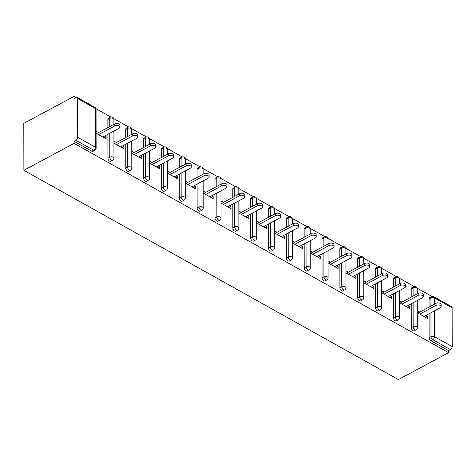 <?xml version="1.0" encoding="UTF-8"?>
<svg xmlns="http://www.w3.org/2000/svg" width="476" height="476" viewBox="0 0 476 476"><rect width="100%" height="100%" fill="white"/><g stroke="black" fill="none" stroke-linecap="round" stroke-linejoin="round"><path stroke-width="0.71" d="M432.059 296.506L417.143 288.17M414.215 286.534L399.299 278.198M396.371 276.562L381.454 268.226M378.521 266.59L363.604 258.254M360.677 256.618L345.76 248.282M342.833 246.645L327.916 238.309M324.989 236.673L310.072 228.337M307.145 226.701L292.228 218.365M289.301 216.735L274.384 208.399M271.457 206.762L256.54 198.427M253.613 196.79L238.696 188.454M235.769 186.818L220.852 178.482M217.925 176.846L203.008 168.51M200.081 166.874L185.158 158.538M182.231 156.901L167.314 148.566M164.387 146.929L149.47 138.593M146.543 136.957L131.626 128.621M128.698 126.985L113.782 118.649M110.854 117.013L95.938 108.677M73.988 96.414L73.994 98.467L75.868 97.461L73.988 96.414L23.8 123.344L23.883 170.307L398.388 379.586L448.582 352.656L74.072 143.377L23.883 170.307M77.624 98.574L77.695 137.32L95.42 147.227L95.355 108.48L77.624 98.574A2.451 1.47 -60.8 0 0 77.064 97.372A2.451 1.47 -60.8 0 0 75.868 97.461M94.825 150.333A2.451 2.451 0 0 0 96.122 148.167A2.451 1.345 -0.1 0 0 95.42 147.227A2.451 1.47 -60.8 0 1 93.671 150.226A2.451 1.434 61.8 0 0 94.825 150.333L92.957 151.338A2.451 1.434 -118.2 0 1 91.797 151.231L93.671 150.226L75.94 140.319L74.072 141.318L74.072 143.377M91.797 151.231L74.072 141.318M75.94 140.319A2.451 1.47 -60.8 0 0 77.695 137.32M434.427 310.899L434.469 336.693L452.2 346.599L452.135 307.853L434.404 297.946L434.415 304.212M96.098 133.25L106.118 138.849L106.118 136.796L104.244 137.802M106.118 136.796L104.672 135.993M98.568 132.578L96.093 131.197M448.582 352.656L448.576 350.604L430.845 340.691A2.451 1.434 -118.2 0 1 429.126 337.68L429.084 313.761M429.072 307.079L429.06 298.934A2.451 1.434 -118.2 0 1 429.614 297.732L431.488 296.726A2.451 1.434 61.8 0 0 430.929 297.928L429.06 298.934M411.216 288.962A2.451 1.434 -118.2 0 1 411.77 287.76L413.644 286.754A2.451 1.434 61.8 0 0 413.085 287.956L411.216 288.962L411.228 297.107M411.282 327.708L413.156 326.703A2.451 1.434 -118.2 0 0 414.876 329.719A2.451 1.434 61.8 0 0 416.03 329.826L414.162 330.832A2.451 1.434 -118.2 0 1 413.001 330.725A2.451 1.434 -118.2 0 1 411.282 327.708L411.24 303.795M393.372 278.99A2.451 1.434 -118.2 0 1 393.926 277.788L395.8 276.782A2.451 1.434 61.8 0 0 395.241 277.984L393.372 278.99L393.384 287.135M393.438 317.736L395.312 316.73A2.451 1.434 -118.2 0 0 397.032 319.747A2.451 1.434 61.8 0 0 398.186 319.854L396.312 320.86A2.451 1.434 -118.2 0 1 395.157 320.753A2.451 1.434 -118.2 0 1 393.438 317.736L393.396 293.823M375.528 269.017A2.451 1.434 -118.2 0 1 376.082 267.815L377.956 266.81A2.451 1.434 61.8 0 0 377.397 268.012L375.528 269.017L375.54 277.163M375.594 307.764L377.468 306.758A2.451 1.434 -118.2 0 0 379.188 309.775A2.451 1.434 61.8 0 0 380.342 309.882L378.468 310.887A2.451 1.434 -118.2 0 1 377.313 310.78A2.451 1.434 -118.2 0 1 375.594 307.764L375.552 283.851M357.678 259.045A2.451 1.434 -118.2 0 1 358.238 257.843L360.106 256.838A2.451 1.434 61.8 0 0 359.553 258.046L357.678 259.045L357.696 267.191M357.75 297.792L359.618 296.792A2.451 1.434 -118.2 0 0 361.338 299.803A2.451 1.434 61.8 0 0 362.498 299.91L360.624 300.915A2.451 1.434 -118.2 0 1 359.469 300.808A2.451 1.434 -118.2 0 1 357.75 297.792L357.708 273.878M339.834 249.073A2.451 1.434 -118.2 0 1 340.394 247.871L342.262 246.865A2.451 1.434 61.8 0 0 341.708 248.073L339.834 249.073L339.852 257.219M339.906 287.819L341.774 286.82A2.451 1.434 -118.2 0 0 343.493 289.83A2.451 1.434 61.8 0 0 344.654 289.938L342.779 290.943A2.451 1.434 -118.2 0 1 341.625 290.836A2.451 1.434 -118.2 0 1 339.906 287.819L339.864 263.906M321.99 239.101A2.451 1.434 -118.2 0 1 322.55 237.899L324.418 236.893A2.451 1.434 61.8 0 0 323.864 238.101L321.99 239.101L322.008 247.246M322.062 277.847L323.93 276.848A2.451 1.434 -118.2 0 0 325.649 279.858A2.451 1.434 61.8 0 0 326.81 279.965L324.935 280.971A2.451 1.434 -118.2 0 1 323.781 280.864A2.451 1.434 -118.2 0 1 322.062 277.847L322.02 253.934M304.146 229.135A2.451 1.434 -118.2 0 1 304.705 227.927L306.574 226.921A2.451 1.434 61.8 0 0 306.02 228.129L304.146 229.135L304.164 237.274M304.218 267.881L306.086 266.875A2.451 1.434 -118.2 0 0 307.805 269.886A2.451 1.434 61.8 0 0 308.966 269.993L307.091 270.999A2.451 1.434 -118.2 0 1 305.937 270.892A2.451 1.434 -118.2 0 1 304.218 267.881L304.176 243.962M286.302 219.162A2.451 1.434 -118.2 0 1 286.855 217.954L288.73 216.949A2.451 1.434 61.8 0 0 288.176 218.157L286.302 219.162L286.314 227.302M286.368 257.909L288.242 256.903A2.451 1.434 -118.2 0 0 289.961 259.914A2.451 1.434 61.8 0 0 291.116 260.021L289.247 261.026A2.451 1.434 -118.2 0 1 288.087 260.919A2.451 1.434 -118.2 0 1 286.368 257.909L286.326 233.99M268.458 209.19A2.451 1.434 -118.2 0 1 269.011 207.982L270.886 206.977A2.451 1.434 61.8 0 0 270.332 208.185L268.458 209.19L268.47 217.33M268.524 247.936L270.398 246.931A2.451 1.434 -118.2 0 0 272.117 249.942A2.451 1.434 61.8 0 0 273.272 250.049L271.403 251.054A2.451 1.434 -118.2 0 1 270.243 250.947A2.451 1.434 -118.2 0 1 268.524 247.936L268.482 224.017M250.614 199.218A2.451 1.434 -118.2 0 1 251.167 198.01L253.042 197.01A2.451 1.434 61.8 0 0 252.488 198.212L250.614 199.218L250.626 207.357M250.679 237.964L252.554 236.959A2.451 1.434 -118.2 0 0 254.273 239.969A2.451 1.434 61.8 0 0 255.428 240.082L253.559 241.082A2.451 1.434 -118.2 0 1 252.399 240.975A2.451 1.434 -118.2 0 1 250.679 237.964L250.638 214.045M232.77 189.246A2.451 1.434 -118.2 0 1 233.323 188.038L235.198 187.038A2.451 1.434 61.8 0 0 234.638 188.24L232.77 189.246L232.782 197.385M232.835 227.992L234.71 226.987A2.451 1.434 -118.2 0 0 236.429 229.997A2.451 1.434 61.8 0 0 237.583 230.11L235.715 231.11A2.451 1.434 -118.2 0 1 234.555 231.003A2.451 1.434 -118.2 0 1 232.835 227.992L232.794 204.073M214.926 179.274A2.451 1.434 -118.2 0 1 215.479 178.066L217.353 177.066A2.451 1.434 61.8 0 0 216.794 178.268L214.926 179.274L214.938 187.419M214.991 218.02L216.866 217.014A2.451 1.434 -118.2 0 0 218.585 220.025A2.451 1.434 61.8 0 0 219.739 220.138L217.871 221.138A2.451 1.434 -118.2 0 1 216.711 221.031A2.451 1.434 -118.2 0 1 214.991 218.02L214.95 194.101M197.082 169.301A2.451 1.434 -118.2 0 1 197.635 168.099L199.509 167.094A2.451 1.434 61.8 0 0 198.95 168.296L197.082 169.301L197.094 177.447M197.147 208.048L199.022 207.042A2.451 1.434 -118.2 0 0 200.741 210.053A2.451 1.434 61.8 0 0 201.895 210.166L200.021 211.171A2.451 1.434 -118.2 0 1 198.867 211.058A2.451 1.434 -118.2 0 1 197.147 208.048L197.106 184.129M179.238 159.329A2.451 1.434 -118.2 0 1 179.791 158.127L181.659 157.122A2.451 1.434 61.8 0 0 181.106 158.324L179.238 159.329L179.25 167.475M179.303 198.075L181.177 197.07A2.451 1.434 -118.2 0 0 182.891 200.081A2.451 1.434 61.8 0 0 184.051 200.194L182.177 201.199A2.451 1.434 -118.2 0 1 181.023 201.086A2.451 1.434 -118.2 0 1 179.303 198.075L179.262 174.156M161.388 149.357A2.451 1.434 -118.2 0 1 161.947 148.155L163.815 147.149A2.451 1.434 61.8 0 0 163.262 148.351L161.388 149.357L161.406 157.502M161.459 188.103L163.327 187.098A2.451 1.434 -118.2 0 0 165.047 190.114A2.451 1.434 61.8 0 0 166.207 190.221L164.333 191.227A2.451 1.434 -118.2 0 1 163.179 191.114A2.451 1.434 -118.2 0 1 161.459 188.103L161.418 164.184M143.544 139.385A2.451 1.434 -118.2 0 1 144.103 138.183L145.971 137.177A2.451 1.434 61.8 0 0 145.418 138.379L143.544 139.385L143.562 147.53M143.615 178.131L145.483 177.126A2.451 1.434 -118.2 0 0 147.203 180.142A2.451 1.434 61.8 0 0 148.363 180.249L146.489 181.255A2.451 1.434 -118.2 0 1 145.335 181.142A2.451 1.434 -118.2 0 1 143.615 178.131L143.573 154.212M125.7 129.412A2.451 1.434 -118.2 0 1 126.259 128.211L128.127 127.205A2.451 1.434 61.8 0 0 127.574 128.407L125.7 129.412L125.718 137.558M125.771 168.159L127.639 167.153A2.451 1.434 -118.2 0 0 129.359 170.17A2.451 1.434 61.8 0 0 130.519 170.277L128.645 171.283A2.451 1.434 -118.2 0 1 127.491 171.17A2.451 1.434 -118.2 0 1 125.771 168.159L125.729 144.24M107.856 119.44A2.451 1.434 -118.2 0 1 108.415 118.238L110.283 117.233A2.451 1.434 61.8 0 0 109.73 118.435L107.856 119.44L107.874 127.586M107.927 158.187L109.795 157.181A2.451 1.434 -118.2 0 0 111.515 160.198A2.451 1.434 61.8 0 0 112.675 160.305L110.801 161.31A2.451 1.434 -118.2 0 1 109.647 161.197A2.451 1.434 -118.2 0 1 107.927 158.187L107.885 134.268M113.942 143.222L123.962 148.821L123.962 146.769L122.522 145.965M116.412 142.55L113.937 141.17M131.787 153.195L141.806 158.794L141.806 156.741L140.366 155.938M134.256 152.522L131.781 151.142M149.631 163.167L159.65 168.766L159.65 166.713L158.21 165.91M152.1 162.495L149.625 161.114M167.475 173.139L177.5 178.738L177.494 176.685L176.055 175.882M169.944 172.467L167.469 171.08M185.319 183.111L195.344 188.71L195.339 186.657L193.899 185.848M187.788 182.439L185.313 181.053M203.163 193.077L213.189 198.682L213.183 196.63L211.743 195.82M205.632 192.411L203.163 191.025M221.007 203.05L231.033 208.655L231.027 206.602L229.587 205.793M223.476 202.383L221.007 200.997M238.851 213.022L248.877 218.627L248.871 216.574L247.431 215.765M241.32 212.355L238.851 210.969M256.695 222.994L266.721 228.599L266.715 226.546L265.275 225.737M259.17 222.322L256.695 220.941M274.539 232.966L284.565 238.571L284.559 236.512L283.119 235.709M277.014 232.294L274.539 230.914M292.389 242.939L302.409 248.543L302.409 246.485L300.963 245.681M294.858 242.266L292.383 240.886M310.233 252.911L320.253 258.516L320.253 256.457L318.813 255.654M312.702 252.238L310.227 250.858M328.077 262.883L338.097 268.482L338.097 266.429L336.657 265.626M330.546 262.211L328.071 260.83M345.921 272.855L355.941 278.454L355.941 276.401L354.501 275.598M348.39 272.183L345.915 270.802M363.765 282.827L373.791 288.426L373.785 286.373L372.345 285.57M366.234 282.155L363.759 280.775M381.609 292.8L391.635 298.398L391.629 296.346L390.189 295.542M384.078 292.127L381.603 290.747M399.453 302.772L409.479 308.371L409.473 306.318L408.033 305.515M401.922 302.099L399.453 300.719M417.297 312.744L427.323 318.343L427.317 316.29L425.877 315.487M419.767 312.072L417.297 310.691M448.576 350.604L450.451 349.598L432.72 339.691L430.845 340.691M452.2 346.599A2.451 1.47 119.2 0 1 450.451 349.598M430.947 306.074L430.929 297.928A2.451 1.345 179.9 0 1 434.404 297.946A2.451 1.47 119.2 0 0 433.844 296.744L451.575 306.657A2.451 1.47 119.2 0 1 452.135 307.853M123.962 146.769L122.088 147.774M141.806 156.741L139.932 157.746M159.65 166.713L157.776 167.719M177.494 176.685L175.62 177.691M195.339 186.657L193.464 187.663M213.183 196.63L211.308 197.635M231.027 206.602L229.152 207.607M248.871 216.574L247.002 217.58M266.715 226.546L264.846 227.546M284.559 236.512L282.69 237.518M302.409 246.485L300.534 247.49M320.253 256.457L318.379 257.462M338.097 266.429L336.223 267.435M355.941 276.401L354.067 277.407M373.785 286.373L371.911 287.379M391.629 296.346L389.755 297.351M409.473 306.318L407.599 307.323M427.317 316.29L425.443 317.296M102.804 136.999L119.006 128.3A3.029 1.66 179.9 0 0 119.916 127.116A3.029 1.66 179.9 0 0 118.06 125.593A3.029 1.66 179.9 0 0 114.775 125.938L98.568 134.631M114.775 125.938L114.77 123.885A3.029 1.66 -0.1 0 1 118.06 123.534A3.029 1.66 -0.1 0 1 119.91 125.063L119.916 127.116M114.77 123.885L96.693 133.583M120.648 146.971L136.85 138.272A3.029 1.66 179.9 0 0 137.76 137.088A3.029 1.66 179.9 0 0 135.91 135.565A3.029 1.66 179.9 0 0 132.62 135.91L116.412 144.603M132.62 135.91L132.614 133.857A3.029 1.66 -0.1 0 1 135.904 133.506A3.029 1.66 -0.1 0 1 137.76 135.035L137.76 137.088M132.614 133.857L114.537 143.556M138.492 156.943L154.694 148.244A3.029 1.66 179.9 0 0 155.604 147.06A3.029 1.66 179.9 0 0 153.754 145.531A3.029 1.66 179.9 0 0 150.464 145.882L134.262 154.575M150.464 145.882L150.458 143.829A3.029 1.66 -0.1 0 1 153.748 143.478A3.029 1.66 -0.1 0 1 155.604 145.001L155.604 147.06M150.458 143.829L132.382 153.528M156.336 166.915L172.538 158.216A3.029 1.66 179.9 0 0 173.448 157.032A3.029 1.66 179.9 0 0 171.598 155.503A3.029 1.66 179.9 0 0 168.308 155.854L152.106 164.547M168.308 155.854L168.302 153.802A3.029 1.66 -0.1 0 1 171.592 153.45A3.029 1.66 -0.1 0 1 173.448 154.974L173.448 157.032M168.302 153.802L150.226 163.5M174.18 176.882L190.382 168.189A3.029 1.66 179.9 0 0 191.292 167.005A3.029 1.66 179.9 0 0 189.442 165.475A3.029 1.66 179.9 0 0 186.152 165.826L169.95 174.519M186.152 165.826L186.146 163.768A3.029 1.66 -0.1 0 1 189.436 163.423A3.029 1.66 -0.1 0 1 191.292 164.946L191.292 167.005M186.146 163.768L168.07 173.472M192.024 186.854L208.226 178.161A3.029 1.66 179.9 0 0 209.142 176.971A3.029 1.66 179.9 0 0 207.286 175.448A3.029 1.66 179.9 0 0 203.996 175.799L187.794 184.492M203.996 175.799L203.996 173.74A3.029 1.66 -0.1 0 1 207.28 173.395A3.029 1.66 -0.1 0 1 209.137 174.918L209.142 176.971M203.996 173.74L185.914 183.444M209.868 196.826L226.076 188.133A3.029 1.66 179.9 0 0 226.987 186.943A3.029 1.66 179.9 0 0 225.13 185.42A3.029 1.66 179.9 0 0 221.84 185.771L205.638 194.464M221.84 185.771L221.84 183.712A3.029 1.66 -0.1 0 1 225.124 183.367A3.029 1.66 -0.1 0 1 226.981 184.89L226.987 186.943M221.84 183.712L203.758 193.417M227.712 206.798L243.92 198.105A3.029 1.66 179.9 0 0 244.831 196.915A3.029 1.66 179.9 0 0 242.974 195.392A3.029 1.66 179.9 0 0 239.684 195.737L223.482 204.436M239.684 195.737L239.684 193.684A3.029 1.66 -0.1 0 1 242.968 193.339A3.029 1.66 -0.1 0 1 244.825 194.862L244.831 196.915M239.684 193.684L221.608 203.389M245.556 216.77L261.764 208.077A3.029 1.66 179.9 0 0 262.675 206.887A3.029 1.66 179.9 0 0 260.818 205.364A3.029 1.66 179.9 0 0 257.528 205.709L241.326 214.408M257.528 205.709L257.528 203.657A3.029 1.66 -0.1 0 1 260.818 203.311A3.029 1.66 -0.1 0 1 262.669 204.835L262.675 206.887M257.528 203.657L239.452 213.355M263.401 226.743L279.608 218.05A3.029 1.66 179.9 0 0 280.519 216.86A3.029 1.66 179.9 0 0 278.662 215.336A3.029 1.66 179.9 0 0 275.372 215.682L259.17 224.38M275.372 215.682L275.372 213.629A3.029 1.66 -0.1 0 1 278.662 213.284A3.029 1.66 -0.1 0 1 280.513 214.807L280.519 216.86M275.372 213.629L257.296 223.327M281.251 236.715L297.452 228.022A3.029 1.66 179.9 0 0 298.363 226.832A3.029 1.66 179.9 0 0 296.506 225.309A3.029 1.66 179.9 0 0 293.222 225.654L277.014 234.353M293.222 225.654L293.216 223.601A3.029 1.66 -0.1 0 1 296.506 223.256A3.029 1.66 -0.1 0 1 298.357 224.779L298.363 226.832M293.216 223.601L275.14 233.299M299.095 246.687L315.296 237.994A3.029 1.66 179.9 0 0 316.207 236.804A3.029 1.66 179.9 0 0 314.35 235.281A3.029 1.66 179.9 0 0 311.066 235.626L294.858 244.325M311.066 235.626L311.06 233.573A3.029 1.66 -0.1 0 1 314.35 233.228A3.029 1.66 -0.1 0 1 316.201 234.751L316.207 236.804M311.06 233.573L292.984 243.272M316.939 256.659L333.14 247.966A3.029 1.66 179.9 0 0 334.051 246.776A3.029 1.66 179.9 0 0 332.2 245.253A3.029 1.66 179.9 0 0 328.91 245.598L312.702 254.291M328.91 245.598L328.904 243.545A3.029 1.66 -0.1 0 1 332.194 243.2A3.029 1.66 -0.1 0 1 334.051 244.724L334.051 246.776M328.904 243.545L310.828 253.244M334.783 266.631L350.985 257.938A3.029 1.66 179.9 0 0 351.895 256.748A3.029 1.66 179.9 0 0 350.044 255.225A3.029 1.66 179.9 0 0 346.754 255.57L330.552 264.263M346.754 255.57L346.748 253.518A3.029 1.66 -0.1 0 1 350.038 253.172A3.029 1.66 -0.1 0 1 351.895 254.696L351.895 256.748M346.748 253.518L328.672 263.216M352.627 276.604L368.829 267.911A3.029 1.66 179.9 0 0 369.739 266.721A3.029 1.66 179.9 0 0 367.888 265.197A3.029 1.66 179.9 0 0 364.598 265.543L348.396 274.236M364.598 265.543L364.592 263.49A3.029 1.66 -0.1 0 1 367.883 263.145A3.029 1.66 -0.1 0 1 369.739 264.668L369.739 266.721M364.592 263.49L346.516 273.188M370.471 286.576L386.673 277.883A3.029 1.66 179.9 0 0 387.583 276.693A3.029 1.66 179.9 0 0 385.733 275.17A3.029 1.66 179.9 0 0 382.442 275.515L366.24 284.208M382.442 275.515L382.436 273.462A3.029 1.66 -0.1 0 1 385.727 273.117A3.029 1.66 -0.1 0 1 387.583 274.64L387.583 276.693M382.436 273.462L364.36 283.16M388.315 296.548L404.517 287.849A3.029 1.66 179.9 0 0 405.433 286.665A3.029 1.66 179.9 0 0 403.577 285.142A3.029 1.66 179.9 0 0 400.286 285.487L384.084 294.18M400.286 285.487L400.286 283.434A3.029 1.66 -0.1 0 1 403.571 283.083A3.029 1.66 -0.1 0 1 405.427 284.612L405.433 286.665M400.286 283.434L382.204 293.133M406.159 306.52L422.367 297.821A3.029 1.66 179.9 0 0 423.277 296.637A3.029 1.66 179.9 0 0 421.421 295.114A3.029 1.66 179.9 0 0 418.13 295.459L401.928 304.152M418.13 295.459L418.13 293.406A3.029 1.66 -0.1 0 1 421.415 293.055A3.029 1.66 -0.1 0 1 423.271 294.584L423.277 296.637M418.13 293.406L400.054 303.105M424.003 316.492L440.211 307.793A3.029 1.66 179.9 0 0 441.121 306.609A3.029 1.66 179.9 0 0 439.265 305.086A3.029 1.66 179.9 0 0 435.974 305.431L419.772 314.124M435.974 305.431L435.974 303.379A3.029 1.66 -0.1 0 1 439.259 303.028A3.029 1.66 -0.1 0 1 441.115 304.557L441.121 306.609M435.974 303.379L417.898 313.077M96.122 148.167L96.057 109.421A2.451 1.345 -0.1 0 0 95.355 108.48A2.451 1.47 -60.8 0 0 94.795 107.279L77.064 97.372M429.126 337.68L431 336.675A2.451 1.345 179.9 0 1 434.469 336.693A2.451 1.47 119.2 0 1 432.72 339.691A2.451 1.434 -118.2 0 1 431 336.675L430.958 312.762M112.675 160.305A2.451 2.451 0 0 0 113.966 158.139A2.451 1.345 -0.1 0 0 113.264 157.199A2.451 1.345 179.9 0 0 109.795 157.181L109.754 133.268M109.742 126.58L109.73 118.435A2.451 1.345 179.9 0 1 113.199 118.453A2.451 1.345 -0.1 0 1 113.901 119.393A2.451 2.451 0 0 0 110.283 117.233M130.519 170.277A2.451 2.451 0 0 0 131.81 168.111A2.451 1.345 -0.1 0 0 131.114 167.171A2.451 1.345 179.9 0 0 127.639 167.153L127.598 143.24M127.586 136.552L127.574 128.407A2.451 1.345 179.9 0 1 131.043 128.425A2.451 1.345 -0.1 0 1 131.745 129.365A2.451 2.451 0 0 0 128.127 127.205M148.363 180.249A2.451 2.451 0 0 0 149.654 178.083A2.451 1.345 -0.1 0 0 148.958 177.143A2.451 1.345 179.9 0 0 145.483 177.126L145.442 153.213M145.43 146.525L145.418 138.379A2.451 1.345 179.9 0 1 148.887 138.397A2.451 1.345 -0.1 0 1 149.589 139.337A2.451 2.451 0 0 0 145.971 137.177M166.207 190.221A2.451 2.451 0 0 0 167.498 188.056A2.451 1.345 -0.1 0 0 166.802 187.116A2.451 1.345 179.9 0 0 163.327 187.098L163.286 163.185M163.274 156.497L163.262 148.351A2.451 1.345 179.9 0 1 166.731 148.369A2.451 1.345 -0.1 0 1 167.433 149.309A2.451 2.451 0 0 0 163.815 147.149M184.051 200.194A2.451 2.451 0 0 0 185.343 198.028A2.451 1.345 -0.1 0 0 184.646 197.088A2.451 1.345 179.9 0 0 181.177 197.07L181.136 173.151M181.124 166.469L181.106 158.324A2.451 1.345 179.9 0 1 184.575 158.341A2.451 1.345 -0.1 0 1 185.277 159.281A2.451 2.451 0 0 0 181.659 157.122M201.895 210.166A2.451 2.451 0 0 0 203.187 208A2.451 1.345 -0.1 0 0 202.49 207.06A2.451 1.345 179.9 0 0 199.022 207.042L198.98 183.123M198.968 176.441L198.95 168.296A2.451 1.345 179.9 0 1 202.425 168.314A2.451 1.345 -0.1 0 1 203.121 169.248A2.451 2.451 0 0 0 199.509 167.094M219.739 220.138A2.451 2.451 0 0 0 221.037 217.966A2.451 1.345 -0.1 0 0 220.334 217.032A2.451 1.345 179.9 0 0 216.866 217.014L216.824 193.095M216.812 186.413L216.794 178.268A2.451 1.345 179.9 0 1 220.269 178.286A2.451 1.345 -0.1 0 1 220.965 179.22A2.451 2.451 0 0 0 217.353 177.066M237.583 230.11A2.451 2.451 0 0 0 238.881 227.939A2.451 1.345 -0.1 0 0 238.178 227.004A2.451 1.345 179.9 0 0 234.71 226.987L234.668 203.068M234.656 196.386L234.638 188.24A2.451 1.345 179.9 0 1 238.113 188.258A2.451 1.345 -0.1 0 1 238.809 189.192A2.451 2.451 0 0 0 235.198 187.038M255.428 240.082A2.451 2.451 0 0 0 256.725 237.911A2.451 1.345 -0.1 0 0 256.023 236.977A2.451 1.345 179.9 0 0 252.554 236.959L252.512 213.04M252.5 206.358L252.488 198.212A2.451 1.345 179.9 0 1 255.957 198.23A2.451 1.345 -0.1 0 1 256.653 199.164A2.451 2.451 0 0 0 253.042 197.01M273.272 250.049A2.451 2.451 0 0 0 274.569 247.883A2.451 1.345 -0.1 0 0 273.867 246.949A2.451 1.345 179.9 0 0 270.398 246.931L270.356 223.012M270.344 216.33L270.332 208.185A2.451 1.345 179.9 0 1 273.801 208.202A2.451 1.345 -0.1 0 1 274.497 209.137A2.451 2.451 0 0 0 270.886 206.977M291.116 260.021A2.451 2.451 0 0 0 292.413 257.855A2.451 1.345 -0.1 0 0 291.711 256.921A2.451 1.345 179.9 0 0 288.242 256.903L288.2 232.984M288.188 226.296L288.176 218.157A2.451 1.345 179.9 0 1 291.645 218.175A2.451 1.345 -0.1 0 1 292.347 219.109A2.451 2.451 0 0 0 288.73 216.949M308.966 269.993A2.451 2.451 0 0 0 310.257 267.827A2.451 1.345 -0.1 0 0 309.555 266.893A2.451 1.345 179.9 0 0 306.086 266.875L306.044 242.956M306.032 236.269L306.02 228.129A2.451 1.345 179.9 0 1 309.489 228.147A2.451 1.345 -0.1 0 1 310.191 229.081A2.451 2.451 0 0 0 306.574 226.921M326.81 279.965A2.451 2.451 0 0 0 328.101 277.8A2.451 1.345 -0.1 0 0 327.405 276.865A2.451 1.345 179.9 0 0 323.93 276.848L323.888 252.929M323.876 246.241L323.864 238.101A2.451 1.345 179.9 0 1 327.333 238.119A2.451 1.345 -0.1 0 1 328.035 239.053A2.451 2.451 0 0 0 324.418 236.893M344.654 289.938A2.451 2.451 0 0 0 345.945 287.772A2.451 1.345 -0.1 0 0 345.249 286.832A2.451 1.345 179.9 0 0 341.774 286.82L341.732 262.901M341.72 256.213L341.708 248.073A2.451 1.345 179.9 0 1 345.177 248.085A2.451 1.345 -0.1 0 1 345.879 249.025A2.451 2.451 0 0 0 342.262 246.865M362.498 299.91A2.451 2.451 0 0 0 363.789 297.744A2.451 1.345 -0.1 0 0 363.093 296.804A2.451 1.345 179.9 0 0 359.618 296.792L359.576 272.873M359.564 266.185L359.553 258.046A2.451 1.345 179.9 0 1 363.021 258.057A2.451 1.345 -0.1 0 1 363.723 258.998A2.451 2.451 0 0 0 360.106 256.838M380.342 309.882A2.451 2.451 0 0 0 381.633 307.716A2.451 1.345 -0.1 0 0 380.937 306.776A2.451 1.345 179.9 0 0 377.468 306.758L377.426 282.845M377.414 276.157L377.397 268.012A2.451 1.345 179.9 0 1 380.865 268.03A2.451 1.345 -0.1 0 1 381.568 268.97A2.451 2.451 0 0 0 377.956 266.81M398.186 319.854A2.451 2.451 0 0 0 399.477 317.688A2.451 1.345 -0.1 0 0 398.781 316.748A2.451 1.345 179.9 0 0 395.312 316.73L395.27 292.817M395.258 286.13L395.241 277.984A2.451 1.345 179.9 0 1 398.715 278.002A2.451 1.345 -0.1 0 1 399.412 278.942A2.451 2.451 0 0 0 395.8 276.782M416.03 329.826A2.451 2.451 0 0 0 417.327 327.661A2.451 1.345 -0.1 0 0 416.625 326.72A2.451 1.345 179.9 0 0 413.156 326.703L413.114 302.79M413.103 296.102L413.085 287.956A2.451 1.345 179.9 0 1 416.56 287.974A2.451 1.345 -0.1 0 1 417.256 288.914A2.451 2.451 0 0 0 413.644 286.754M96.057 109.421A2.451 2.451 0 0 0 94.795 107.279M113.966 158.139L113.919 131.031M113.907 124.343L113.901 119.393M131.81 168.111L131.763 141.003M131.751 134.315L131.745 129.365M149.654 178.083L149.607 150.975M149.595 144.287L149.589 139.337M167.498 188.056L167.451 160.947M167.439 154.26L167.433 149.309M185.343 198.028L185.295 170.92M185.283 164.232L185.277 159.281M203.187 208L203.145 180.892M203.133 174.204L203.121 169.248M221.037 217.966L220.989 190.864M220.977 184.176L220.965 179.22M238.881 227.939L238.833 200.836M238.821 194.148L238.809 189.192M256.725 237.911L256.677 210.809M256.665 204.121L256.653 199.164M274.569 247.883L274.521 220.781M274.509 214.093L274.497 209.137M292.413 257.855L292.365 230.753M292.353 224.065L292.347 219.109M310.257 267.827L310.209 240.719M310.197 234.037L310.191 229.081M328.101 277.8L328.053 250.691M328.041 244.01L328.035 239.053M345.945 287.772L345.897 260.664M345.885 253.982L345.879 249.025M363.789 297.744L363.741 270.636M363.729 263.954L363.723 258.998M381.633 307.716L381.585 280.608M381.573 273.926L381.568 268.97M399.477 317.688L399.435 290.58M399.423 283.898L399.412 278.942M417.327 327.661L417.279 300.552M417.268 293.865L417.256 288.914M433.844 296.744A2.451 2.451 0 0 0 431.488 296.726"/></g></svg>
